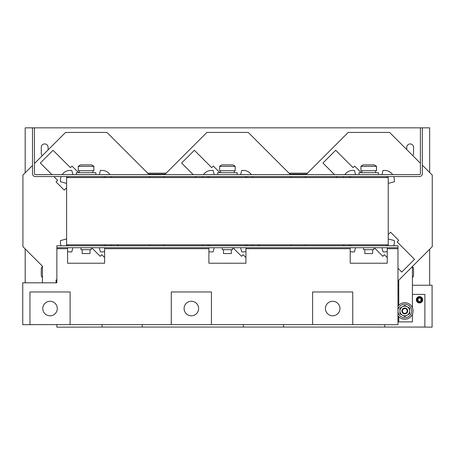 <?xml version="1.0" encoding="UTF-8"?>
<svg xmlns="http://www.w3.org/2000/svg" width="455" height="455" viewBox="0 0 455 455"><rect width="100%" height="100%" fill="white"/><g stroke="black" fill="none" stroke-linecap="round" stroke-linejoin="round"><path stroke-width="0.68" d="M422.195 299.765C420.409 303.223 418.617 303.223 416.831 299.765C418.617 296.307 420.409 296.307 422.195 299.765L421.262 299.765C420.096 302.023 418.93 302.023 417.764 299.765C418.93 297.507 420.096 297.507 421.262 299.765M419.51 302.933A3.168 3.168 0 0 1 416.348 299.765A3.168 3.168 0 0 1 419.51 296.597A3.168 3.168 0 0 1 422.678 299.765A3.168 3.168 0 0 1 419.51 302.933A3.168 3.168 0 0 0 422.678 299.765A3.168 3.168 0 0 0 419.51 296.597M419.51 302.774A3.003 3.003 0 0 1 416.507 299.765A3.003 3.003 0 0 1 419.51 296.762A3.003 3.003 0 0 1 422.519 299.765A3.003 3.003 0 0 1 419.51 302.774M412.406 277.573A3.412 3.412 0 0 0 413.567 275.013L413.567 269.167A3.412 3.412 0 0 0 412.406 266.602M412.662 155.496A3.412 3.412 0 0 0 413.567 153.187L413.567 147.34A3.412 3.412 0 0 0 410.154 143.928A3.412 3.412 0 0 0 406.747 147.34L406.747 149.581M48.088 149.911L48.088 147.34A3.412 3.412 0 0 0 44.681 143.928A3.412 3.412 0 0 0 41.269 147.34L41.269 153.187A3.412 3.412 0 0 0 42.338 155.667M91.216 247.725L91.216 249.67L80.984 249.67L80.984 247.725M232.533 247.725L232.533 249.67L222.302 249.67L222.302 247.725M373.851 247.725L373.851 249.67L363.619 249.67L363.619 247.725M372.634 249.67L372.634 253.571L364.836 253.571L364.836 249.67M231.316 249.67L231.316 253.571L223.519 253.571L223.519 249.67M89.999 249.67L89.999 253.571L82.201 253.571L82.201 249.67M219.623 166.342A12.672 12.672 0 0 1 221.989 164.881L232.846 164.881A12.672 12.672 0 0 1 235.212 166.342L219.623 166.342L219.623 170.727L235.212 170.727L235.212 166.342M237.163 174.629L237.163 172.678L217.672 172.678L217.672 174.629M78.3 166.342A12.672 12.672 0 0 1 80.671 164.881L91.529 164.881A12.672 12.672 0 0 1 93.895 166.342L78.3 166.342L78.3 170.727L93.895 170.727L93.895 166.342M95.846 174.629L95.846 172.678L76.355 172.678L76.355 174.629M376.535 166.342L360.94 166.342L360.94 170.727L376.535 170.727L376.535 166.342A12.672 12.672 0 0 0 374.164 164.881L363.306 164.881A12.672 12.672 0 0 0 360.94 166.342M378.48 174.629L378.48 172.678L358.989 172.678L358.989 174.629M184.099 308.541A7.263 7.263 0 0 0 191.356 315.798A7.263 7.263 0 0 0 198.619 308.541A7.263 7.263 0 0 0 191.356 301.278A7.263 7.263 0 0 0 184.099 308.541M325.416 308.541A7.263 7.263 0 0 0 332.673 315.798A7.263 7.263 0 0 0 339.936 308.541A7.263 7.263 0 0 0 332.673 301.278A7.263 7.263 0 0 0 325.416 308.541M42.776 308.541A7.263 7.263 0 0 0 50.039 315.798A7.263 7.263 0 0 0 57.302 308.541A7.263 7.263 0 0 0 50.039 301.278A7.263 7.263 0 0 0 42.776 308.541M406.258 313.506A2.923 2.923 0 0 1 402.265 312.437A2.923 2.923 0 0 1 403.335 308.445A2.923 2.923 0 0 1 407.327 309.514A2.923 2.923 0 0 1 406.258 313.506M405.985 313.04A2.383 2.383 0 0 1 402.732 312.164A2.383 2.383 0 0 1 403.602 308.911A2.383 2.383 0 0 1 406.861 309.781A2.383 2.383 0 0 1 405.985 313.04M404.796 304.15A6.825 6.825 0 0 1 411.616 310.975A6.825 6.825 0 0 1 404.796 317.795A6.825 6.825 0 0 1 397.971 310.975A6.825 6.825 0 0 1 404.796 304.15M397.971 306.278A8.287 8.287 0 0 1 413.083 310.975A8.287 8.287 0 0 1 397.971 315.673M32.498 165.506L22.915 175.084L22.915 246.678L42.429 266.192L42.429 282.811M56.073 282.811L56.073 279.836L56.864 280.627L56.864 282.811L56.864 247.725L397.971 247.725L397.971 324.716L346.807 324.62M149.615 176.574L149.615 177.552M149.615 244.801L149.615 245.774M34.444 163.555L65.571 132.428L106.953 132.428L149.155 174.629M399.922 308.16L404.796 305.351L409.671 308.16L409.671 310.975A4.874 4.874 0 0 1 407.231 315.196L404.796 316.6L399.922 313.791L399.922 308.16M409.671 313.791L409.671 310.975A4.874 4.874 0 0 0 402.362 306.755A4.874 4.874 0 0 0 402.362 315.196A4.874 4.874 0 0 0 407.231 315.196L409.671 313.791M290.933 176.574L290.933 177.552M290.933 244.801L290.933 245.774M164.693 174.629L206.894 132.428L248.271 132.428L290.472 174.629M164.232 245.774L164.232 244.801M164.232 177.552L164.232 176.574M102.085 324.716L102.085 327.054L142.239 327.054L142.239 324.716M243.402 324.716L243.402 327.054L283.556 327.054L283.556 324.716M384.72 324.716L384.72 327.054L424.873 327.054L424.873 294.408L412.406 294.408M398.762 294.408L397.971 294.408M70.115 291.968L29.962 291.968L29.962 324.62L70.115 324.62L70.115 291.968M352.75 291.968L312.596 291.968L312.596 324.62L352.75 324.62L352.75 291.968M211.433 291.968L171.279 291.968L171.279 324.62L211.433 324.62L211.433 291.968M388.229 177.552L388.229 244.801L66.606 244.801L66.606 177.552L388.229 177.552L388.229 176.574M25.184 248.953L25.184 282.811M42.429 266.602A3.412 3.412 0 0 0 41.269 269.167L41.269 275.013A3.412 3.412 0 0 0 42.429 277.573M429.651 285.245L429.651 249.283M92.393 247.725L92.012 248.1L100.202 256.284L101.778 254.709L104.616 257.547M118.34 245.774L117.367 244.801M53.861 176.574L57.671 180.39L56.096 181.966L64.28 190.156L66.606 187.83M78.613 172.678L71.998 166.064L70.423 167.639L53.047 150.269L40.302 163.021L51.91 174.629M397.971 268.268L401.788 272.079L414.533 259.333L397.164 241.958L398.739 240.382L390.555 232.198L388.229 234.524M375.028 247.725L374.653 248.1L382.837 256.284L384.412 254.709L387.25 257.547M361.247 172.678L354.633 166.064L353.057 167.639L335.688 150.269L322.936 163.021L334.544 174.629M336.495 176.574L337.468 177.552M233.711 247.725L233.335 248.1L241.52 256.284L243.095 254.709L245.933 257.547M259.657 245.774L258.685 244.801M219.93 172.678L213.315 166.064L211.74 167.639L194.37 150.269L181.619 163.021L193.227 174.629M195.178 176.574L196.15 177.552M245.45 177.552L245.45 176.574L350.708 176.574L350.708 177.552M386.767 177.552L386.767 176.574L350.708 176.574M386.767 176.574L419.413 176.574A2.923 2.923 0 0 0 422.337 173.651L422.337 127.844L32.498 127.844L32.498 173.651A2.923 2.923 0 0 0 35.422 176.574L68.068 176.574L68.068 177.552M349.241 177.552L349.241 176.574M388.229 244.801L388.229 245.774M349.241 245.774L349.241 244.801M350.708 244.801L350.708 245.774L56.864 245.774L56.864 247.725M397.971 247.725L397.971 245.774L350.708 245.774M386.767 245.774L386.767 244.801M343.434 244.801A9.748 9.748 0 0 0 343.758 245.774M350.219 251.587A9.748 9.748 0 0 0 353.131 251.933L354.428 251.894L355.543 247.725M393.712 176.574A9.748 9.748 0 0 1 394.388 180.464L394.349 181.761L388.229 183.399M381.927 174.629L383.047 170.46L384.338 170.415A9.748 9.748 0 0 1 392.671 174.629M344.799 174.629A9.748 9.748 0 0 1 353.131 170.415L354.428 170.46L355.543 174.629M343.434 177.552A9.748 9.748 0 0 1 343.758 176.574M381.927 247.725L383.047 251.894L384.338 251.933A9.748 9.748 0 0 0 387.25 251.587M393.712 245.774A9.748 9.748 0 0 0 394.388 241.884L394.349 240.593L388.229 238.949M104.132 177.552L104.132 176.574L68.068 176.574M104.132 176.574L209.385 176.574L209.385 177.552M66.606 177.552L66.606 176.574M105.594 176.574L105.594 177.552M105.594 244.801L105.594 245.774M66.606 245.774L66.606 244.801M68.068 244.801L68.068 245.774M104.132 245.774L104.132 244.801M66.606 238.949L60.487 240.593L60.447 241.884A9.748 9.748 0 0 0 61.124 245.774M67.585 251.587A9.748 9.748 0 0 0 70.497 251.933L71.788 251.894L72.908 247.725M99.292 174.629L100.407 170.46L101.704 170.415A9.748 9.748 0 0 1 110.036 174.629M111.077 176.574A9.748 9.748 0 0 1 111.401 177.552M62.164 174.629A9.748 9.748 0 0 1 70.497 170.415L71.788 170.46L72.908 174.629M66.606 183.399L60.487 181.761L60.447 180.464A9.748 9.748 0 0 1 61.124 176.574M99.292 247.725L100.407 251.894L101.704 251.933A9.748 9.748 0 0 0 104.616 251.587M111.077 245.774A9.748 9.748 0 0 0 111.401 244.801M245.45 176.574L209.385 176.574M246.911 176.574L246.911 177.552M207.924 177.552L207.924 176.574M246.911 244.801L246.911 245.774M207.924 245.774L207.924 244.801M209.385 244.801L209.385 245.774M245.45 245.774L245.45 244.801M202.117 244.801A9.748 9.748 0 0 0 202.441 245.774M208.902 251.587A9.748 9.748 0 0 0 211.814 251.933L213.111 251.894L214.225 247.725M203.482 174.629A9.748 9.748 0 0 1 211.814 170.415L213.111 170.46L214.225 174.629M202.117 177.552A9.748 9.748 0 0 1 202.441 176.574M240.61 174.629L241.724 170.46L243.021 170.415A9.748 9.748 0 0 1 251.353 174.629M252.394 176.574A9.748 9.748 0 0 1 252.718 177.552M240.61 247.725L241.724 251.894L243.021 251.933A9.748 9.748 0 0 0 245.933 251.587M252.394 245.774A9.748 9.748 0 0 0 252.718 244.801M34.444 127.844L34.444 173.651A0.973 0.973 0 0 0 35.422 174.629L419.413 174.629A0.973 0.973 0 0 0 420.392 173.651L420.392 127.844M306.494 174.14L289.989 174.14M165.176 174.14L148.671 174.14M429.651 172.485L429.651 127.844L422.337 127.844M32.498 127.844L25.184 127.844L25.184 172.815M208.902 247.725L208.902 263.217L245.933 263.217L245.933 247.725M67.585 247.725L67.585 263.217L104.616 263.217L104.616 247.725M350.219 247.725L350.219 263.217L387.25 263.217L387.25 247.725M318.546 324.62L205.489 324.62M177.222 324.62L64.172 324.62M35.905 324.62L22.75 324.716L22.75 282.811L56.864 282.811M56.864 324.62L56.864 327.156L108.028 327.054M136.29 327.054L249.346 327.054M277.613 327.054L390.663 327.054M418.93 327.054L432.085 327.156L432.085 285.245L412.406 285.245M398.762 285.245L397.971 285.245M412.406 314.246L412.406 321.89L398.762 321.89L398.762 316.652M412.406 266.522L412.406 307.705M398.762 305.299L398.762 280.166M306.01 174.629L348.212 132.428L389.594 132.428L420.392 163.226M305.55 245.774L305.55 244.801M305.55 177.552L305.55 176.574M422.337 165.176L432.25 175.084L432.25 246.678L397.971 280.957M417.764 299.765L416.831 299.765M307.472 173.167L289.01 173.167M166.155 173.167L147.693 173.167M104.616 248.697L208.902 248.697M56.864 248.697L67.585 248.697M387.25 248.697L397.971 248.697M245.933 248.697L350.219 248.697M220.595 172.678L220.595 170.727M79.278 172.678L79.278 170.727M361.913 172.678L361.913 170.727M375.557 172.678L375.557 170.727M92.922 172.678L92.922 170.727M234.24 172.678L234.24 170.727"/></g></svg>
